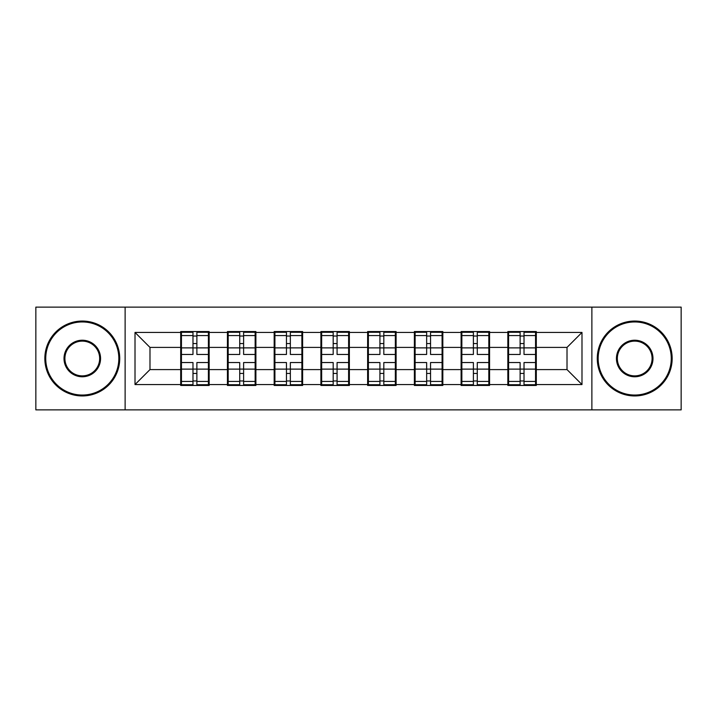 <?xml version="1.0" encoding="UTF-8"?>
<svg xmlns="http://www.w3.org/2000/svg" width="717" height="717" viewBox="0 0 717 717"><rect width="100%" height="100%" fill="white"/><g stroke="black" fill="none" stroke-linecap="round" stroke-linejoin="round"><path stroke-width="1.08" d="M591.875 409.882L681.15 409.882L681.15 307.118L591.875 307.118L591.875 409.882L125.125 409.882L125.125 307.118L35.85 307.118L35.85 409.882L125.125 409.882M536.298 356.25L535.554 356.25M508.595 356.25L507.842 356.25M507.842 360.75L508.595 360.75M535.554 360.75L536.298 360.75M489.568 356.25L488.815 356.25M461.856 356.25L461.103 356.25M461.103 360.75L461.856 360.75M488.815 360.75L489.568 360.75M442.828 356.25L442.084 356.25M415.125 356.25L414.372 356.25M414.372 360.75L415.125 360.75M442.084 360.75L442.828 360.75M396.098 356.25L395.345 356.25M368.386 356.25L367.633 356.25M367.633 360.75L368.386 360.75M395.345 360.75L396.098 360.75M349.367 356.25L348.614 356.25M321.655 356.25L320.902 356.25M320.902 360.75L321.655 360.75M348.614 360.75L349.367 360.75M302.628 356.25L301.875 356.25M274.916 356.25L274.172 356.25M274.172 360.75L274.916 360.75M301.875 360.75L302.628 360.75M255.897 356.25L255.144 356.25M228.185 356.25L227.432 356.25M227.432 360.75L228.185 360.75M255.144 360.75L255.897 360.75M591.875 307.118L125.125 307.118M567.013 369.587L567.013 347.413L536.298 347.413L536.298 369.587L567.013 369.587L581.989 384.563L581.989 332.437L536.298 332.437L536.298 331.541L507.842 331.541L507.842 347.413L489.568 347.413L489.568 369.587L507.842 369.587L507.842 347.413M581.989 384.563L536.298 384.563L536.298 385.459L507.842 385.459L507.842 384.563L489.568 384.563L489.568 385.459L461.103 385.459L461.103 384.563L442.828 384.563L442.828 385.459L414.372 385.459L414.372 384.563L396.098 384.563L396.098 385.459L367.633 385.459L367.633 384.563L349.367 384.563L349.367 385.459L320.902 385.459L320.902 384.563L302.628 384.563L302.628 385.459L274.172 385.459L274.172 384.563L255.897 384.563L255.897 385.459L227.432 385.459L227.432 384.563L209.158 384.563L209.158 385.459L180.702 385.459L180.702 384.563L135.011 384.563L135.011 332.437L180.702 332.437L180.702 347.413L149.987 347.413L149.987 369.587L180.702 369.587L180.702 347.413M507.842 332.437L489.568 332.437L489.568 331.541L461.103 331.541L461.103 332.437L442.828 332.437L442.828 331.541L414.372 331.541L414.372 332.437L396.098 332.437L396.098 331.541L367.633 331.541L367.633 332.437L349.367 332.437L349.367 331.541L320.902 331.541L320.902 332.437L302.628 332.437L302.628 331.541L274.172 331.541L274.172 332.437L255.897 332.437L255.897 331.541L227.432 331.541L227.432 332.437L209.158 332.437L209.158 331.541L180.702 331.541L180.702 332.437M507.842 369.587L507.842 384.563M489.568 369.587L489.568 384.563M489.568 332.437L489.568 347.413M442.828 369.587L461.103 369.587L461.103 347.413L442.828 347.413L442.828 384.563M461.103 369.587L461.103 384.563M461.103 332.437L461.103 347.413M442.828 332.437L442.828 347.413M396.098 369.587L414.372 369.587L414.372 347.413L396.098 347.413L396.098 384.563M414.372 369.587L414.372 384.563M414.372 332.437L414.372 347.413M396.098 332.437L396.098 347.413M349.367 369.587L367.633 369.587L367.633 347.413L349.367 347.413L349.367 384.563M367.633 369.587L367.633 384.563M367.633 332.437L367.633 347.413M349.367 332.437L349.367 347.413M302.628 369.587L320.902 369.587L320.902 347.413L302.628 347.413L302.628 384.563M320.902 369.587L320.902 384.563M320.902 332.437L320.902 347.413M302.628 332.437L302.628 347.413M255.897 369.587L274.172 369.587L274.172 347.413L255.897 347.413L255.897 384.563M274.172 369.587L274.172 384.563M274.172 332.437L274.172 347.413M255.897 332.437L255.897 347.413M209.158 369.587L227.432 369.587L227.432 347.413L209.158 347.413L209.158 384.563M227.432 369.587L227.432 384.563M227.432 332.437L227.432 347.413M209.158 332.437L209.158 347.413M209.158 356.25L208.405 356.25M181.446 356.25L180.702 356.25M180.702 360.75L181.446 360.75M208.405 360.75L209.158 360.75M180.702 369.587L180.702 384.563M149.987 369.587L135.011 384.563M135.011 332.437L149.987 347.413M536.298 369.587L536.298 384.563M536.298 332.437L536.298 347.413M581.989 332.437L567.013 347.413M208.405 362.542L208.405 384.715L196.879 384.715L196.879 362.542L208.405 362.542L208.405 332.285L196.879 332.285L196.879 335.574L208.405 335.574M181.446 347.879L192.981 347.879L192.981 332.285L181.446 332.285L181.446 362.542L192.981 362.542L192.981 384.715L181.446 384.715L181.446 381.426L192.981 381.426M192.981 343.542L196.879 343.542M196.879 336.031L192.981 336.031M192.981 347.906L196.879 347.906M192.981 347.879L192.981 354.458L181.446 354.458M181.446 335.574L192.981 335.574M192.981 369.094L196.879 369.094M192.981 380.969L196.879 380.969M192.981 373.458L196.879 373.458M181.446 362.542L181.446 381.426M196.879 381.426L208.405 381.426M196.879 335.574L196.879 354.458L208.405 354.458M255.144 362.542L255.144 384.715L243.61 384.715L243.61 362.542L255.144 362.542L255.144 332.285L243.61 332.285L243.61 335.574L255.144 335.574M228.185 347.879L239.72 347.879L239.72 332.285L228.185 332.285L228.185 362.542L239.72 362.542L239.72 384.715L228.185 384.715L228.185 381.426L239.72 381.426M239.72 343.542L243.61 343.542M243.61 336.031L239.72 336.031M239.72 347.906L243.61 347.906M239.72 347.879L239.72 354.458L228.185 354.458M228.185 335.574L239.72 335.574M239.72 369.094L243.61 369.094M239.72 380.969L243.61 380.969M239.72 373.458L243.61 373.458M228.185 362.542L228.185 381.426M243.61 381.426L255.144 381.426M243.61 335.574L243.61 354.458L255.144 354.458M301.875 362.542L301.875 384.715L290.349 384.715L290.349 362.542L301.875 362.542L301.875 332.285L290.349 332.285L290.349 335.574L301.875 335.574M274.916 347.879L286.45 347.879L286.45 332.285L274.916 332.285L274.916 362.542L286.45 362.542L286.45 384.715L274.916 384.715L274.916 381.426L286.45 381.426M286.45 343.542L290.349 343.542M290.349 336.031L286.45 336.031M286.45 347.906L290.349 347.906M286.45 347.879L286.45 354.458L274.916 354.458M274.916 335.574L286.45 335.574M286.45 369.094L290.349 369.094M286.45 380.969L290.349 380.969M286.45 373.458L290.349 373.458M274.916 362.542L274.916 381.426M290.349 381.426L301.875 381.426M290.349 335.574L290.349 354.458L301.875 354.458M348.614 362.542L348.614 384.715L337.08 384.715L337.08 362.542L348.614 362.542L348.614 332.285L337.08 332.285L337.08 335.574L348.614 335.574M321.655 347.879L333.181 347.879L333.181 332.285L321.655 332.285L321.655 362.542L333.181 362.542L333.181 384.715L321.655 384.715L321.655 381.426L333.181 381.426M333.181 343.542L337.08 343.542M337.08 336.031L333.181 336.031M333.181 347.906L337.08 347.906M333.181 347.879L333.181 354.458L321.655 354.458M321.655 335.574L333.181 335.574M333.181 369.094L337.08 369.094M333.181 380.969L337.08 380.969M333.181 373.458L337.08 373.458M321.655 362.542L321.655 381.426M337.08 381.426L348.614 381.426M337.08 335.574L337.08 354.458L348.614 354.458M395.345 362.542L395.345 384.715L383.819 384.715L383.819 362.542L395.345 362.542L395.345 332.285L383.819 332.285L383.819 335.574L395.345 335.574M368.386 347.879L379.92 347.879L379.92 332.285L368.386 332.285L368.386 362.542L379.92 362.542L379.92 384.715L368.386 384.715L368.386 381.426L379.92 381.426M379.92 343.542L383.819 343.542M383.819 336.031L379.92 336.031M379.92 347.906L383.819 347.906M379.92 347.879L379.92 354.458L368.386 354.458M368.386 335.574L379.92 335.574M379.92 369.094L383.819 369.094M379.92 380.969L383.819 380.969M379.92 373.458L383.819 373.458M368.386 362.542L368.386 381.426M383.819 381.426L395.345 381.426M383.819 335.574L383.819 354.458L395.345 354.458M442.084 362.542L442.084 384.715L430.55 384.715L430.55 362.542L442.084 362.542L442.084 332.285L430.55 332.285L430.55 335.574L442.084 335.574M415.125 347.879L426.651 347.879L426.651 332.285L415.125 332.285L415.125 362.542L426.651 362.542L426.651 384.715L415.125 384.715L415.125 381.426L426.651 381.426M426.651 343.542L430.55 343.542M430.55 336.031L426.651 336.031M426.651 347.906L430.55 347.906M426.651 347.879L426.651 354.458L415.125 354.458M415.125 335.574L426.651 335.574M426.651 369.094L430.55 369.094M426.651 380.969L430.55 380.969M426.651 373.458L430.55 373.458M415.125 362.542L415.125 381.426M430.55 381.426L442.084 381.426M430.55 335.574L430.55 354.458L442.084 354.458M82.285 395.049A36.549 36.549 0 0 0 118.834 358.5A36.549 36.549 0 0 0 82.285 321.951A36.549 36.549 0 0 0 45.736 358.5A36.549 36.549 0 0 0 82.285 395.049M82.285 321.055A37.445 37.445 0 0 1 119.73 358.5A37.445 37.445 0 0 1 82.285 395.945A37.445 37.445 0 0 1 44.839 358.5A37.445 37.445 0 0 1 82.285 321.055M82.285 376.775A18.275 18.275 0 0 1 64.01 358.5A18.275 18.275 0 0 1 82.285 340.225A18.275 18.275 0 0 1 100.559 358.5A18.275 18.275 0 0 1 82.285 376.775M82.285 341.122A17.378 17.378 0 0 0 64.906 358.5A17.378 17.378 0 0 0 82.285 375.878A17.378 17.378 0 0 0 99.663 358.5A17.378 17.378 0 0 0 82.285 341.122M634.715 395.049A36.549 36.549 0 0 0 671.264 358.5A36.549 36.549 0 0 0 634.715 321.951A36.549 36.549 0 0 0 598.166 358.5A36.549 36.549 0 0 0 634.715 395.049M634.715 321.055A37.445 37.445 0 0 1 672.161 358.5A37.445 37.445 0 0 1 634.715 395.945A37.445 37.445 0 0 1 597.27 358.5A37.445 37.445 0 0 1 634.715 321.055M634.715 376.775A18.275 18.275 0 0 1 616.441 358.5A18.275 18.275 0 0 1 634.715 340.225A18.275 18.275 0 0 1 652.99 358.5A18.275 18.275 0 0 1 634.715 376.775M634.715 341.122A17.378 17.378 0 0 0 617.337 358.5A17.378 17.378 0 0 0 634.715 375.878A17.378 17.378 0 0 0 652.094 358.5A17.378 17.378 0 0 0 634.715 341.122M488.815 362.542L488.815 384.715L477.28 384.715L477.28 362.542L488.815 362.542L488.815 332.285L477.28 332.285L477.28 335.574L488.815 335.574M461.856 347.879L473.39 347.879L473.39 332.285L461.856 332.285L461.856 362.542L473.39 362.542L473.39 384.715L461.856 384.715L461.856 381.426L473.39 381.426M473.39 343.542L477.28 343.542M477.28 336.031L473.39 336.031M473.39 347.906L477.28 347.906M473.39 347.879L473.39 354.458L461.856 354.458M461.856 335.574L473.39 335.574M473.39 369.094L477.28 369.094M473.39 380.969L477.28 380.969M473.39 373.458L477.28 373.458M461.856 362.542L461.856 381.426M477.28 381.426L488.815 381.426M477.28 335.574L477.28 354.458L488.815 354.458M535.554 362.542L535.554 384.715L524.019 384.715L524.019 362.542L535.554 362.542L535.554 332.285L524.019 332.285L524.019 335.574L535.554 335.574M508.595 347.879L520.121 347.879L520.121 332.285L508.595 332.285L508.595 362.542L520.121 362.542L520.121 384.715L508.595 384.715L508.595 381.426L520.121 381.426M520.121 343.542L524.019 343.542M524.019 336.031L520.121 336.031M520.121 347.906L524.019 347.906M520.121 347.879L520.121 354.458L508.595 354.458M508.595 335.574L520.121 335.574M520.121 369.094L524.019 369.094M520.121 380.969L524.019 380.969M520.121 373.458L524.019 373.458M508.595 362.542L508.595 381.426M524.019 381.426L535.554 381.426M524.019 335.574L524.019 354.458L535.554 354.458M181.446 369.121L192.981 369.121M196.879 369.121L208.405 369.121M196.879 347.879L208.405 347.879M228.185 369.121L239.72 369.121M243.61 369.121L255.144 369.121M243.61 347.879L255.144 347.879M274.916 369.121L286.45 369.121M290.349 369.121L301.875 369.121M290.349 347.879L301.875 347.879M321.655 369.121L333.181 369.121M337.08 369.121L348.614 369.121M337.08 347.879L348.614 347.879M368.386 369.121L379.92 369.121M383.819 369.121L395.345 369.121M383.819 347.879L395.345 347.879M415.125 369.121L426.651 369.121M430.55 369.121L442.084 369.121M430.55 347.879L442.084 347.879M461.856 369.121L473.39 369.121M477.28 369.121L488.815 369.121M477.28 347.879L488.815 347.879M508.595 369.121L520.121 369.121M524.019 369.121L535.554 369.121M524.019 347.879L535.554 347.879"/></g></svg>

